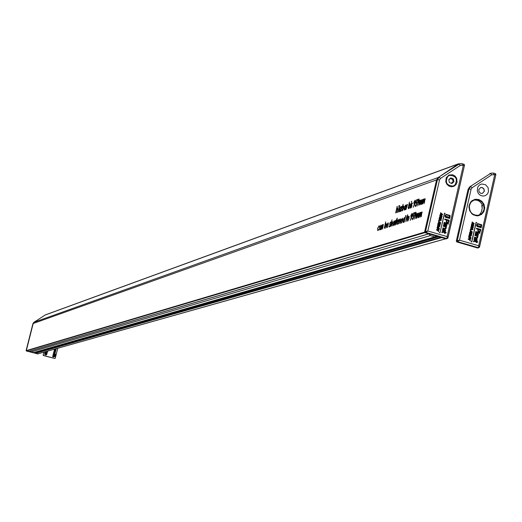 <?xml version="1.0" encoding="UTF-8"?>
<svg xmlns="http://www.w3.org/2000/svg" width="522" height="522" viewBox="0 0 522 522"><rect width="100%" height="100%" fill="white"/><g stroke="black" fill="none" stroke-linecap="round" stroke-linejoin="round"><path stroke-width="0.78" d="M36.181 352.154L437.606 236.388M436.875 236.172L434.774 236.897L430.343 235.618L428.81 233.856M34.1 352.435L434.774 236.897M33.525 352.507L31.137 351.874L430.343 235.618M31.137 351.874L30.322 350.967M433.665 235.246L432.007 234.763M381.425 225.85L380.727 229.654L380.721 228.897L379.729 230.032L379.566 227.814L380.995 225.099L381.602 225.895M384.355 227.683L385.706 221.87L385.06 224.662L386.071 223.481L386.241 225.7L384.799 228.44L384.688 227.781M389.79 223.423L390.502 222.026L390.776 222.568L389.999 223.331L390.13 225.465L389.242 227.018L388.994 226.509L389.921 225.55L389.973 223.475M419.14 200.683L416.947 206.066L418.161 202.81L417.783 202.967L417.607 201.198L418.859 198.862L419.14 200.683M415.395 201.949L413.215 207.306L414.422 204.063L414.05 204.219L413.874 202.458L415.12 200.135L415.395 201.949M410.142 208.167L411.271 203.267L410.142 208.167M411.46 204.311L412.197 202.875L412.484 203.423L411.675 204.213L411.832 206.373L410.905 207.978L410.644 207.469L411.61 206.471L411.649 204.37M398.723 206.81L399.01 205.707L398.723 206.81M399.147 211.828L400.054 207.058L400.1 207.704L400.739 206.758L399.147 211.828M401.751 210.131L403.114 204.219L402.462 207.058L403.513 205.838L403.702 208.076L402.214 210.881L401.751 210.131L402.116 210.235M405.953 209.557L406.866 204.755L406.919 205.4L407.565 204.448L405.953 209.557M392.674 223.644L394.247 220.832L394.423 223.083L392.975 225.843L392.857 223.697M396.263 220.245L397.216 218.124L397.066 219.984L395.435 224.989L396.263 220.245L396.955 220.447M398.599 223.984L399.519 219.188L399.526 219.997L400.491 218.816L399.891 223.573L400.224 219.436L399.343 220.91L398.599 223.984M404.948 218.313L405.835 215.325L404.25 222.189L404.23 221.413L403.186 222.581L402.997 220.31L404.485 217.504L405.131 218.366M415.656 218.568L416.582 213.674L416.602 214.47L417.522 213.309L417.731 214.333L418.755 212.911L418.102 217.791L418.481 213.544L416.66 218.248L417.254 213.942L415.656 218.568M395.637 212.989L397.203 206.236L396.296 210.144L397.823 207.815L396.4 210.399L396.792 212.611L396.152 210.771L395.637 212.989M412.36 215.116L410.181 220.467L411.388 217.23L411.016 217.374L410.847 215.599L412.086 213.289L412.36 215.116M406.69 216.871L407.662 214.725L407.512 216.604L405.862 221.674L406.69 216.871L407.401 217.08M28.814 351.378L26.335 350.614L33.186 323.496L34.06 322.27L45.381 314.877L458.76 163.719M421.887 204.259L422.813 199.365L422.833 200.154L423.76 198.98L423.975 199.998L425.006 198.556L424.36 203.436L424.732 199.195L422.898 203.926L423.492 199.613L421.887 204.259M407.251 218.972L407.891 217.159L408.87 216.108L409.059 218.392L407.571 221.211L407.441 219.031M412.608 216.402L413.633 212.943L414.631 212.624L414.468 213.315L413.646 213.583L413.104 215.403L413.528 215.162L413.672 217.145L412.276 219.801L411.982 218.131L412.452 219.103L413.463 217.191L413.326 215.867L412.608 216.402M418.827 217.557L419.753 212.65L419.773 213.446L420.699 212.278L420.908 213.309L421.946 211.88L421.293 216.774L421.672 212.519L420.06 217.172L420.432 212.917L418.827 217.557M416.093 213.909L413.9 219.286L415.114 216.03L414.742 216.18L414.566 214.398L415.819 212.076L416.093 213.909M401.059 221.06L401.183 222.672L402.266 221.648L401.026 223.266L400.876 221.015L402.455 218.183L402.599 220.571L400.876 221.015M396.981 222.365L397.105 223.971L398.175 222.953L396.942 224.564L396.798 222.32L398.371 219.501L398.508 221.883L396.798 222.32M394.43 225.308L395.337 220.538L395.382 221.184L396.015 220.251L394.43 225.308M390.443 226.574L392.009 219.821L391.35 222.672L392.309 221.458L391.709 226.17L392.042 222.072L390.443 226.574M405.614 205.727L406.025 205.851L406.442 204.898L405.32 209.772L405.3 209.002L404.256 210.183L404.067 207.932L405.555 205.12L406.207 205.929M401.692 207.058L400.785 207.358L400.922 206.764L402.214 206.327L400.237 210.914L401.203 210.594L401.059 211.188L399.715 211.638L401.875 207.11M397.738 212.369L397.581 210.02L398.116 207.717L397.581 210.999L397.881 211.775L399.637 207.201L397.738 212.369M399.382 206.588L399.669 205.479L399.382 206.588M411.401 202.275L411.675 201.238L411.401 202.275M408.113 208.004L409.489 202.053L408.83 204.911L409.894 203.678L410.09 205.929L408.589 208.761L408.113 208.004L408.485 208.115M415.642 203.221L416.673 199.769L417.672 199.43L417.509 200.122L416.68 200.402L416.145 202.216L416.576 201.975L416.713 203.945L415.316 206.608L415.016 204.95L415.492 205.909L416.504 203.991L416.367 202.68L415.642 203.221M418.709 205.322L419.629 200.441L419.649 201.224L420.569 200.056L420.778 201.074L421.809 199.639L421.163 204.5L421.535 200.278L419.929 204.911L420.308 200.689L418.709 205.322M386.763 225.641L386.88 227.22L387.924 226.222L386.724 227.807L386.587 225.595L388.127 222.816L388.251 225.165L386.587 225.595M381.386 229.445L382.293 224.754L382.293 225.55L383.226 224.395L382.626 229.054L382.965 225.002L381.386 229.445M377.563 228.505L379.174 225.706L379.533 226.6L379.298 226.953L378.9 226.313L377.778 228.388L377.928 230.065L378.907 229.295L377.765 230.652L377.739 228.558M37.917 353.812L35.594 353.303L35.744 352.278L438.565 236.668M439.446 176.697L458.075 164.078L44.905 315.105M460.998 163.582L458.075 164.078M26.341 350.484L33.154 323.529L26.328 350.621L424.621 232.12L424.862 232.61M423.994 199.763L423.662 199.665M425.234 199.345L424.908 199.247M424.001 199.593L423.244 199.371M407.447 216.904L406.997 216.774M409.072 216.225L408.746 216.128M414.494 213.198L413.633 212.943M413.835 216.062L413.476 215.958M413.822 215.612L413.104 215.403M396.485 210.868L396.152 210.771M420.934 213.061L420.601 212.963M422.167 212.663L421.841 212.565M420.941 212.885L420.184 212.663M417.75 214.085L417.417 213.987M418.977 213.687L418.651 213.596M417.763 213.909L417.006 213.687M401.653 219.397L401.222 220.46L402.527 220.036L402.292 218.783L401.451 219.325M397.607 224.075L397.19 223.958M397.575 220.708L397.144 221.765L398.436 221.354L398.208 220.101L397.366 220.643M396.994 220.271L396.557 220.147M405.881 205.218L405.555 205.12M403.708 205.949L403.382 205.857M401.072 211.156L400.237 210.914M401.901 207.051L400.922 206.764M398.266 211.886L397.881 211.775M411.825 205.172L411.362 205.042M411.923 205.727L411.512 205.609M411.316 207.665L410.644 207.469M411.649 201.923L411.323 201.825M410.096 203.795L409.763 203.697M417.535 200.017L416.673 199.769M416.876 202.875L416.523 202.771M415.91 206.033L415.492 205.909M416.863 202.432L416.145 202.216M420.804 200.839L420.471 200.742M420.81 200.67L420.06 200.448M390.123 224.258L389.693 224.134M390.221 224.812L389.83 224.701M389.647 226.698L388.994 226.509M387.37 227.331L386.959 227.207M387.344 224.003L386.919 225.047L388.179 224.643L387.963 223.403L387.148 223.931M379.377 225.824L379.05 225.726M378.437 230.169L378.032 230.052M379.54 226.496L379.174 226.391M408.726 208.161L409.874 206.007L409.718 204.285L408.472 206.458L408.628 208.18L409.124 208.278M410.266 204.487L409.868 204.37M402.351 210.288L403.486 208.147L403.336 206.438L402.103 208.591L402.253 210.301L402.743 210.399M403.871 206.64L403.48 206.523M405.418 205.72L404.276 207.867L404.433 209.576L405.666 207.417L405.418 205.72M406.201 205.949L405.679 205.798M404.915 209.674L404.524 209.563M404.348 218.105L403.206 220.251L403.362 221.974L404.596 219.821L404.348 218.105M404.942 218.281L404.609 218.183M403.852 222.078L403.454 221.961M380.858 225.68L379.768 227.762L379.899 229.439L381.08 227.357L380.858 225.68M381.425 225.843L381.093 225.752M380.362 229.536L379.983 229.426M384.936 227.853L386.039 225.765L385.895 224.075L384.707 226.176L384.844 227.866L385.314 227.964M386.417 224.258L386.032 224.147M393.993 221.445L392.883 223.579L393.014 225.269L394.214 223.155L393.993 221.445M394.599 221.622L394.221 221.511M393.503 225.367L393.112 225.256M408.602 216.734L407.467 218.907L407.61 220.623L408.843 218.464L408.602 216.734M409.235 216.917L408.843 216.8M408.113 220.728L407.708 220.61M418.089 202.242L418.931 200.716L418.781 199.548L417.835 201.087L417.998 202.255L418.566 202.379M419.277 199.73L418.912 199.626M414.357 203.495L415.186 201.981L415.042 200.813L414.103 202.347L414.259 203.515L414.827 203.632M415.532 201.003L415.173 200.892M415.049 215.455L415.884 213.942L415.734 212.761L414.788 214.294L414.957 215.469L415.525 215.599M416.23 212.943L415.864 212.839M411.323 216.656L412.152 215.149L412.002 213.968L411.068 215.495L411.232 216.669L411.793 216.793M412.497 214.15L412.132 214.046M402.123 220.721L401.222 220.46M402.801 218.972L402.449 218.868M387.813 225.302L386.919 225.047M388.453 223.586L388.114 223.488M398.045 222.026L397.144 221.765M398.71 220.291L398.358 220.186M54.216 356.82L54.869 356.552L55.423 354.353L54.869 356.546L55.254 354.288L54.849 354.184L54.249 356.578L56.232 348.676L54.849 354.184M43.359 355.528L43.104 355.091L44.076 352.102M43.346 355.019L43.378 355.534L54.823 358.47L43.613 355.482M54.823 358.47L55.273 358.203L57.779 348.239M44.788 354.412L45.277 353.994L44.788 354.412L45.832 354.36L45.525 354.033L45.832 354.36M45.238 351.776L44.638 354.157M53.564 356.878L54.249 356.585L56.043 348.729M52.846 356.813L53.394 356.356L52.846 356.813L53.348 356.95M54.556 349.146L52.696 356.559M46.053 354.869L46.726 354.575L47.404 351.162M45.336 354.81L45.871 354.347L45.336 354.81L45.838 354.947M46.497 351.756L46.073 351.841L45.277 353.994L46.262 351.489M54.98 358.477L43.365 355.534L43.117 355.084M46.889 351.313L46.112 354.392L46.621 351.384M54.895 354.001L55.41 354.229M26.459 350.862L37.858 353.942L26.609 350.947M37.858 353.942L38.295 353.733M37.134 320.24L34.746 321.813M34.08 322.237L33.154 323.529M38.028 353.949L26.374 350.999L26.12 350.556M482.204 208.402L481.362 212.095L480.012 213.987L480.749 213.779L478.374 215.364L480.749 213.779M488.514 191.665L488.122 187.646L485.46 184.657L481.689 183.998L479.366 185.049L477.754 187.085L477.291 191.065L478.387 193.571L480.377 195.365L482.87 196.102L485.369 195.633L487.385 194.053L488.514 191.665M478.759 189.623L480.664 187.522L482.38 187.574L484.044 189.042L484.351 191.28L482.432 193.394L480.723 193.329L479.065 191.855L478.759 189.623M480.664 187.522L482.635 187.816L484.07 189.525L484.188 191.333L482.413 193.394M476.423 225.38L480.592 226.581L481.721 224.78L477.584 223.566L476.423 225.38L477.584 223.566M481.675 225.615L480.762 227.07L476.997 225.993L476.893 226.476L481.16 227.722L481.675 225.615L480.736 227.063M474.139 241.281L476.234 241.862L476.084 242.515L476.534 242.645L476.716 241.986L477.643 242.254L476.716 242.006M473.924 240.714L473.434 241.745L473.924 241.862L474.165 241.275L476.234 241.862M475.255 234.339L474.857 235.474L476.606 235.99L477.356 237.229L476.964 237.719L474.524 237.092L474.407 237.627L475.464 237.934L473.996 239.096L474.733 240.799L474.439 239.246L475.053 238.508L475.646 238.541L475.105 240.942M474.935 237.993L473.956 239.109L474.733 240.799M474.524 237.092L474.367 237.634L475.385 237.934M475.973 232.231L475.32 233.08L475.522 234.339M479.079 232.538L480.357 231.455L480.801 229.484L476.527 228.238L476.397 228.838L478.139 229.347L477.832 230.717L478.583 232.394L475.738 231.585L475.581 234.352L474.948 235.057M476.527 228.238L476.358 228.845L478.1 229.36L477.793 230.731L478.42 232.342M476.912 232.499L479.888 233.367L480.044 232.819L478.987 232.512L479.47 232.512M476.514 238.254L477.16 238.267L477.826 237.425L477.499 236.205L477.995 236.335L478.106 235.833L475.398 235.017L477.819 235.435L478.498 234.437L477.78 232.76L478.022 234.287L477.643 234.867M477.499 236.205L477.995 236.335M471.04 241.666L471.81 241.888L476.194 222.516L476.854 222.548L476.051 222.476L471.66 241.849L471.001 241.679L471.699 242.019M476.129 222.359L471.627 241.843M476.188 222.542L476.821 222.698M472.945 226.424L473.761 225.641L473.278 224.551L472.045 225.674L471.757 225.126L472.41 224.219L474.061 224.062L474.185 223.527L472.116 221.961L472.456 222.822L472.26 223.716L471.673 223.762L470.968 227.67M472.116 221.961L472.221 223.716M472.403 224.225L474.061 224.062M472.952 224.545L472.032 225.68M471.496 228.068L472.788 226.913L472.358 228.238L472.762 228.244L473.343 227.488L473.147 226.411M472.658 226.913L472.684 227.729M471.712 223.749L471.588 226.039L470.72 228.107L471.19 228.44L470.988 229.334L470.4 229.38L470.276 229.921L472.788 229.68L472.912 229.145L471.738 228.062M470.844 227.572L470.948 229.334M472.169 232.42L472.293 231.879L470.224 230.313L470.361 232.075L469.78 232.114L469.408 233.752L469.878 234.789L470.59 234.508L471.294 234.985L471.979 233.249L469.878 232.636L472.169 232.42L469.891 232.642M470.224 230.313L470.329 232.075M470.563 234.554L471.262 234.998M469.519 238.561L470.257 238.58L471.027 237.725L470.094 236.205L469.337 236.205L469.539 235.311L471.353 235.859L471.51 235.324L469.232 234.665L468.606 237.047L469.519 238.561L470.211 238.587M469.03 239.526L470.27 240.805L470.4 240.224L469.63 239.409L470.655 239.109L470.785 238.515L469.2 238.991L468.273 238.743L468.156 239.272L469.069 239.513L470.27 240.805M456.306 241.06L468.077 189.284L469.004 188.99L457.22 240.818L456.306 241.06L456.815 241.96L457.716 241.693L478.57 247.748L477.65 248.009L478.309 247.82M469.741 186.837L490.393 173.558L469.741 186.837L468.077 189.284M490.837 173.311L489.453 173.859M477.65 248.009L456.815 241.96M479.464 246.86L495.887 174.518L494.719 174.766L478.681 245.764L479.477 247.18M471.098 189.238L469.004 188.99L470.661 186.55L472.11 187.744L471.098 189.238L459.517 240.198L457.22 240.818L457.716 241.693L459.517 240.198L478.681 245.764L478.57 247.748L479.47 247.18L477.995 248.009M493.708 173.187L495.358 173.643L494.719 174.766L491.848 174.739L472.11 187.744M477.036 225.98L476.932 226.463L481.199 227.709M481.343 225.112L480.534 226.398L476.945 225.347L477.754 224.062L481.343 225.112L480.508 226.391M476.456 225.367L480.592 226.581M477.741 224.082L481.304 225.126M476.39 241.321L475.49 241.06L476.469 240.981L476.39 241.321M475.594 241.086L476.292 241.033M476.136 238.665L476.801 239.846L475.712 240.531L476.136 238.665M476.129 238.684L476.762 239.859L476.155 240.531M476.377 232.819L476.775 234.665L476.26 234.515L475.783 233.314L476.377 232.819L476.73 234.652M480.188 229.948L479.92 231.115L478.915 231.866L478.354 230.659L478.622 229.484L480.188 229.948L479.353 231.892M478.615 229.504L480.149 229.954M476.266 241.856L476.084 242.515M476.123 242.502L476.573 242.632M477.643 242.254L477.767 241.719L476.84 241.451L476.736 240.831L477.238 240.009L476.456 238.221L477.121 238.28M475.49 234.893L477.787 235.442M477.78 232.76L477.617 233.301M477.656 233.295L478.061 234.274L477.656 234.861L476.88 232.466L479.927 233.354M475.777 231.572L475.614 232.12M475.653 232.107L476.012 232.225M474.987 235.044L474.857 235.474M474.896 235.468L476.638 235.977L477.395 237.223L476.971 237.719M475.092 238.495L475.646 238.541M475.686 238.534L475.137 240.955L473.963 240.701L473.434 241.745M473.474 241.732L473.924 241.862M470.433 229.367L470.276 229.921M470.315 229.915L472.788 229.68M472.514 227.722L472.358 228.238M472.397 228.231L472.73 228.251M472.293 229.249L471.392 229.308L471.529 228.688L472.293 229.249M471.523 228.721L472.253 229.249M473.565 223.625L472.658 223.69L472.801 223.07L473.565 223.625L472.795 223.103M471.875 226.561L473.102 225.06L473.376 225.504L472.815 226.385L471.627 227.52L471.627 226.561M472.521 226.391L471.614 227.52M473.076 225.067L473.102 225.882M472.932 225.876L472.782 226.378M469.813 232.107L469.441 233.745L470.244 234.796M471.673 231.977L470.766 232.042L470.909 231.422L471.673 231.977L470.896 231.455M469.976 233.223L470.603 233.406L470.061 234.261L469.976 233.223L470.563 233.419L470.237 234.274M471.477 233.66L471.02 234.437L470.942 233.504L471.477 233.66L471.151 234.45M470.935 233.523L471.438 233.673M469.232 234.665L469.18 236.27L468.645 237.034L469.559 238.554M469.539 235.311L471.392 235.853M469.676 238.025L469.063 237.158L469.48 236.701L470.603 237.601L469.676 238.025M469.48 236.701L470.57 237.614L470.185 238.058M470.785 238.515L469.2 238.991M468.312 238.73L468.156 239.272M468.195 239.259L469.069 239.513M481.806 205.812L482.485 205.518C480.723 201.414 477.787 199.626 473.682 200.154C477.911 199.632 480.873 201.485 482.576 205.707L481.826 205.975L482.204 208.369M481.33 212.154L482.178 208.382L482.087 204.546M457.063 182.341L456.672 178.309L455.086 176.097L452.776 174.785L448.966 175.027L446.232 177.734L445.762 181.721L446.858 184.24L448.861 186.047L451.373 186.785L453.892 186.315L455.921 184.729L457.063 182.341M424.627 231.866L436.549 179.946L437.443 179.646L425.515 231.618L424.627 231.866L425.143 232.766L426.011 232.492L447.002 238.587L446.114 238.854L446.799 238.645M438.226 177.493L458.995 164.189L438.226 177.493L436.549 179.946M459.386 163.967L458.094 164.502M446.114 238.854L425.143 232.766M444.842 216.141L449.044 217.348L450.179 215.547L446.016 214.327L444.842 216.141L446.016 214.327M450.134 216.382L449.214 217.844L445.429 216.76L445.318 217.237L449.618 218.496L450.134 216.382L449.188 217.837M442.526 232.088L444.633 232.675L444.483 233.327L444.94 233.458L445.122 232.792L446.056 233.066L445.116 232.812M443.641 225.126L443.256 226.267L445.018 226.783L445.768 228.029L445.031 228.499L442.917 227.886L442.8 228.421L443.863 228.734L442.382 229.895L443.126 231.605L442.832 230.052L443.472 229.302L444.085 229.334L443.53 231.761L442.304 231.52L441.821 232.551L442.31 232.668L442.545 232.081L444.633 232.675M443.472 229.302L444.052 229.341L443.498 231.748M443.302 228.799L442.343 229.908L443.126 231.605M442.917 227.886L442.76 228.434L443.785 228.727M444.372 223.018L443.726 223.86L443.928 225.126M447.511 223.325L448.796 222.235L449.246 220.264L444.946 219.012L444.809 219.605L446.571 220.121L446.258 221.498L447.008 223.175L444.15 222.365L443.987 225.139L443.354 225.843M444.946 219.012L444.777 219.618L446.532 220.134L446.219 221.504L446.852 223.129M445.331 223.279L448.326 224.153L448.483 223.605L447.419 223.299L447.922 223.292M443.87 225.693L446.219 226.235L446.923 225.23L446.16 223.553L446.447 225.08L445.795 225.641L445.299 223.246L448.359 224.14M444.92 229.06L445.586 229.067L446.238 228.225L445.918 227.005L446.414 227.135L446.532 226.626L443.798 225.804L446.219 226.235M445.246 213.452L444.47 213.224L440.033 232.655L439.328 232.636L439.955 232.819L444.62 213.27L445.246 213.452L444.613 213.289M444.548 213.113L440 232.649M439.922 216.813L439.296 217.609L439.354 218.431M441.331 215.305L440.32 216.428L440.144 215.88L440.803 214.973L442.467 214.816L442.591 214.281L440.509 212.702L440.855 213.57L439.72 215.756L439.935 216.806L439.067 218.881L439.531 219.22L439.328 220.101M440.509 212.702L440.614 214.47M440.803 214.979L442.467 214.816M441.344 217.185L442.167 216.402L441.677 215.305L440.438 216.428M439.876 218.835L441.07 217.667L441.318 218.124L440.751 219.005L441.168 219.005M439.224 218.333L439.367 220.101L438.774 220.147L438.65 220.689L441.181 220.454L441.305 219.912L440.131 218.822M438.591 221.08L438.734 222.848L438.147 222.894L437.769 224.532L438.245 225.569L438.956 225.289L439.681 225.772L440.359 224.029L438.245 223.409L440.548 223.201L440.672 222.659L438.591 221.08L438.702 222.848M438.93 225.334L439.641 225.778M439.765 226.639L439.883 226.111L437.56 225.458L437.501 227.07L436.96 227.833L437.88 229.354L438.643 229.367L439.393 228.519L438.454 226.992L437.697 226.992L437.899 226.098L439.765 226.639L437.899 226.117M437.384 230.319L438.63 231.611L438.761 231.024L437.991 230.202L439.022 229.902L439.152 229.308L437.553 229.784L436.66 229.523L436.503 230.065L437.423 230.313L438.63 231.611M447.896 237.719L464.521 165.154L463.334 165.396L447.093 236.59L447.909 238.019L446.48 238.854M439.524 179.888L437.443 179.646L439.113 177.199L440.548 178.387L439.524 179.888L427.805 230.992L425.515 231.618L426.011 232.492L427.805 230.992L447.093 236.59L447.002 238.587L447.909 238.019M462.329 163.817L463.999 164.28L463.334 165.396L460.443 165.37L440.548 178.387M445.462 216.747L445.351 217.23L449.651 218.483M449.794 215.88L448.985 217.165L445.37 216.108L446.186 214.823L449.794 215.88L448.959 217.159M444.881 216.128L449.044 217.348M446.173 214.842L449.762 215.886M444.79 232.127L443.889 231.866L444.868 231.788L444.79 232.127M443.994 231.892L444.666 231.853M444.542 229.465L445.207 230.652L444.111 231.337L444.542 229.465M444.535 229.484L445.168 230.665L444.574 231.331M444.79 223.605L445.188 225.458L444.666 225.302L444.189 224.101L444.79 223.605L445.142 225.445M448.626 220.721L448.359 221.896L447.347 222.646L446.786 221.432L447.054 220.264L448.626 220.721L447.798 222.672M447.047 220.284L448.594 220.734M444.672 232.662L444.483 233.327M444.522 233.314L444.972 233.445M446.056 233.066L446.179 232.531L445.246 232.257L445.142 231.637L445.651 230.815L444.861 229.021L445.547 229.08M445.918 227.005L446.414 227.135M446.199 223.547L446.042 224.088M446.075 224.082L446.48 225.067L446.082 225.654M444.183 222.352L444.026 222.901M444.059 222.887L444.411 223.011M443.387 225.837L443.256 226.267M443.289 226.254L445.051 226.77L445.808 228.016L445.39 228.512M442.343 231.507L441.821 232.551M441.853 232.538L442.31 232.668M439.4 232.473L439.955 232.819M440.098 214.503L439.955 216.8M438.813 220.134L438.65 220.689M438.689 220.682L441.181 220.454M441.07 217.667L441.097 218.483M440.901 218.483L440.751 219.005M440.783 218.992L441.743 218.248L441.56 217.165M439.916 219.455L440.679 220.01L439.772 220.075L439.916 219.455L440.64 220.016M441.964 214.379L441.057 214.438L441.201 213.818L441.964 214.379L441.194 213.85M440.268 217.322L441.495 215.821L441.775 216.265L441.207 217.145L440.02 218.281L440.007 217.322M440.907 217.152L440.007 218.281M441.475 215.827L441.508 216.637M441.325 216.637L441.175 217.139M438.18 222.881L437.808 224.525L438.584 225.582M438.245 223.409L440.548 223.201M440.053 222.757L439.139 222.822L439.283 222.196L440.053 222.757L439.276 222.228M438.976 224.186L438.428 225.041L438.343 224.003L438.976 224.186L438.611 225.054M438.336 224.023L438.937 224.199M439.85 224.44L439.393 225.217L439.315 224.284L439.85 224.44L439.524 225.23M439.309 224.303L439.818 224.453M437.593 225.445L437.534 227.057L436.999 227.82L437.919 229.347L438.597 229.38M438.036 228.819L437.416 227.944L437.827 227.494L438.969 228.395L438.036 228.819M437.827 227.494L438.937 228.408L438.565 228.845M437.991 230.202L439.022 229.902M439.152 229.308L437.56 229.784M436.66 229.523L436.503 230.065M436.542 230.052L437.423 230.313M451.915 183.516L449.351 182.504L451.915 183.516L452.848 182.152L453.938 181.702L451.915 183.516M447.837 176.351L449.612 175.327C456.15 175.803 457.911 179.039 454.903 185.036L453.063 186.08C446.558 185.545 444.816 182.302 447.837 176.351M448.913 179.477L449.285 179.346L448.803 179.679L449.351 182.504L448.803 179.679L450.819 177.871L453.39 178.883L453.938 181.702L453.39 178.883L450.799 178.792L451.341 178.243L450.819 177.871L448.835 179.594M452.267 183.013L451.608 182.935L452.496 182.328M452.365 178.863L451.811 179.066M452.196 178.929L452.678 179.855L453.35 179.62M453.233 182.008L452.678 179.855M449.305 179.353L448.953 179.568M449.285 179.346L449.612 179.333M451.341 178.243L452.483 178.831M436.555 179.914L33.186 323.496M35.444 353.042L440.744 237.295M438.826 236.74L35.594 352.428M424.888 232.636L26.485 350.875M28.612 351.443L428.751 233.817M34.06 322.27L438.102 177.578M37.714 353.87L445.71 238.737M441.762 237.595L35.594 353.303M46.471 354.725L46.112 354.392L46.471 354.725M47.6 351.11L46.726 354.568L47.6 351.11M55.528 348.872L53.636 356.402L55.254 348.95M53.994 356.735L53.636 356.402L53.994 356.735M54.301 356.382L54.614 356.702L53.466 356.944M37.16 320.221L33.852 322.335L32.932 323.614L33.845 322.342M32.925 323.64L26.113 350.556L26.374 350.999M469.174 205.244L470.727 201.975L471.986 200.722L475.164 199.273L478.674 199.463L481.813 201.238L483.972 204.259L484.723 207.913L483.914 211.495L481.708 214.281L478.537 215.736L476.775 215.854L473.363 214.849L471.875 213.779L469.709 210.757L468.958 207.09L469.174 205.244M469.395 205.4C469.167 212.31 472.306 215.593 478.811 215.26L482.132 213.244L483.985 209.694C484.194 202.725 481.016 199.456 474.452 199.88L471.229 201.883L469.408 205.348M480.508 214.013L479.901 214.229M479.822 214.568L480.012 213.987L479.796 214.588M495.802 174.518L495.437 173.722M493.74 174.472L493.564 173.108L491.424 173.095L490.393 173.558L491.848 174.739M482.074 204.52L481.826 205.975M479.972 214.033L481.336 212.108M464.443 165.148L464.065 164.352M462.342 165.102L462.185 163.738L459.96 163.745L458.995 164.189L460.443 165.37M452.952 181.291L453.631 181.056M34.021 352.461L435.694 236.825M28.717 351.443L428.856 233.849M35.744 352.278L438.467 236.636M37.819 353.87L445.814 238.769M423.564 199.606L423.994 199.73M424.81 199.182L425.234 199.313M413.411 215.893L413.842 216.017M420.504 212.904L420.934 213.035M421.743 212.506L422.174 212.63M417.326 213.929L417.757 214.059M418.553 213.537L418.977 213.661M400.367 219.442L400.739 219.547M397.105 223.971L397.581 224.108M392.179 222.078L392.551 222.183M397.784 211.788L398.24 211.925M416.458 202.706L416.882 202.83M415.421 205.922L415.897 206.059M420.38 200.683L420.804 200.807M421.606 200.265L422.037 200.389M386.88 227.22L387.35 227.357M383.096 225.008L383.455 225.106M377.928 230.065L378.404 230.202M379.096 226.32L379.54 226.45M408.628 208.18L409.098 208.317M409.718 204.285L410.259 204.441M402.253 210.301L402.716 210.438M403.336 206.438L403.871 206.595M404.433 209.576L404.896 209.713M404.537 218.118L404.942 218.235M403.362 221.974L403.826 222.111M380.949 225.667L381.425 225.804M379.899 229.439L380.342 229.569M384.844 227.866L385.295 227.997M385.895 224.075L386.411 224.219M394.077 221.432L394.599 221.582M393.014 225.269L393.477 225.4M408.693 216.721L409.235 216.878M407.61 220.623L408.093 220.76M417.998 202.255L418.553 202.419M418.846 199.567L419.277 199.691M414.259 203.515L414.807 203.671M415.107 200.833L415.532 200.957M414.957 215.469L415.505 215.632M415.799 212.78L416.23 212.904M411.232 216.669L411.78 216.826M412.002 213.968L412.497 214.111M402.377 218.809L402.801 218.933M388.042 223.429L388.453 223.547M398.293 220.127L398.71 220.245M54.118 356.878L54.869 356.552M46.726 354.575L45.956 354.94M469.428 205.368L471.236 201.883L474.1 199.991M491.163 173.173L490.491 173.389M479.503 247.056L495.887 174.518L495.417 173.663M493.649 173.134L495.358 173.643M493.564 173.108L491.424 173.095M469.422 205.387C469.206 212.304 472.332 215.593 478.811 215.26M459.693 163.836L459.06 164.052M447.935 237.901L464.521 165.154L464.051 164.293M462.27 163.764L463.999 164.28M462.185 163.738L459.96 163.745M452.796 182.165L452.183 182.38"/></g></svg>
